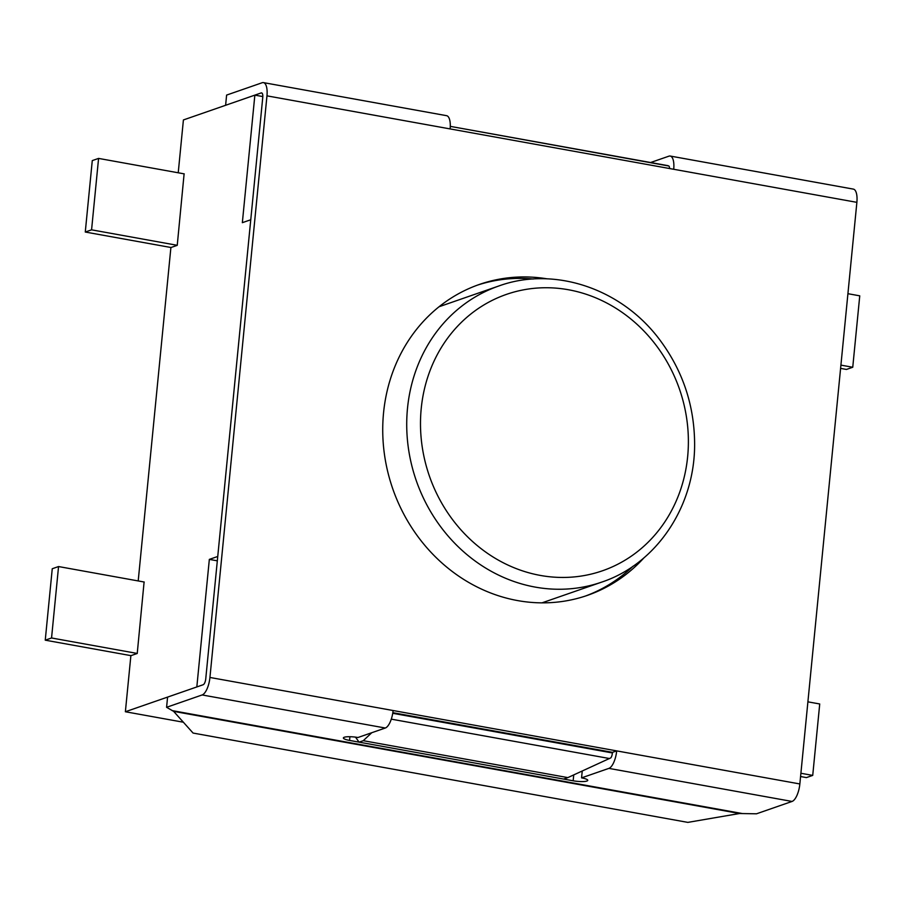 <?xml version="1.0" encoding="UTF-8"?>
<svg xmlns="http://www.w3.org/2000/svg" width="905" height="905" viewBox="0 0 905 905"><rect width="100%" height="100%" fill="white"/><g stroke="black" fill="none" stroke-linecap="round" stroke-linejoin="round"><path stroke-width="1.36" d="M668.003 165.66L450.283 126.361L668.897 166.022A5.226 1.98 100.2 0 1 669.621 168.545M392.827 712.688L612.493 752.349L612.425 752.949A5.226 1.98 -79.8 0 1 610.875 757.836L567.854 777.61L363.278 740.686L371.763 732.722M567.854 777.61L563.645 779.069L359.081 742.145L363.278 740.686M355.495 737.123L359.081 742.145M541.925 602.866A156.746 141.825 70.8 0 0 542.796 602.572L601.644 582.13A156.746 141.825 -109.2 0 1 407.499 408.302A156.746 141.825 -109.2 0 1 498.802 285.991L439.954 306.433A156.746 141.825 70.8 0 0 439.083 306.738M217.313 560.829L209.338 559.392L217.743 556.473L250.753 219.757L242.348 222.675L254.859 95.127L183.41 119.946L178.228 172.787M254.859 95.127L262.812 96.564M209.338 559.392L196.826 686.94L125.376 711.749L183.364 722.224M718.547 817.113L713.66 817.95M91.575 229.836L85.274 232.031L92.276 160.604L98.577 158.409L91.575 229.836L177.244 245.3L184.111 173.851M177.244 245.334L170.898 247.54L138.205 580.931M51.551 637.98L58.553 566.553L52.252 568.747L45.25 640.174L51.551 637.98L137.232 653.444L144.099 581.994M137.221 653.478L130.874 655.684L125.376 711.749M85.274 232.031L171 247.506M98.577 158.409L184.247 173.873M45.25 640.174L130.976 655.65M58.553 566.553L144.234 582.028M847.917 293.695L859.75 295.833L852.748 367.249L846.447 369.444L840.598 368.392M852.748 367.249L840.915 365.122M800.574 776.535L806.423 777.587L812.724 775.404L819.726 703.977L807.905 701.839M812.724 775.404L800.902 773.266M673.716 169.28L450.124 128.917A15.679 5.95 -79.8 0 0 446.606 115.682L263.446 82.615A15.679 5.95 100.2 0 1 266.964 95.851L209.937 677.46A15.679 5.95 100.2 0 1 202.132 694.95L385.292 728.016A15.679 5.95 -79.8 0 0 393.098 710.527L799.85 783.956L856.877 202.347L673.716 169.28A15.679 5.95 -79.8 0 0 670.198 156.045A15.679 5.95 -79.8 0 0 668.919 156.169L650.616 162.515M612.493 752.349L616.69 750.89A15.679 5.95 -79.8 0 1 608.884 768.379L792.045 801.445A15.679 5.95 100.2 0 0 799.85 783.956M670.198 156.045L853.358 189.111A15.679 5.95 100.2 0 1 856.877 202.347M263.446 82.615A15.679 5.95 100.2 0 0 262.167 82.74L226.612 95.082L225.617 105.285L261.16 92.932A5.226 1.98 -79.8 0 1 261.59 92.898A5.226 1.98 -79.8 0 1 262.767 97.31L205.74 678.92A5.226 1.98 100.2 0 1 203.139 684.746L167.583 697.099L166.588 707.303L173.647 711.364L739.532 813.516L756.49 813.799L792.045 801.445M166.588 707.303L202.132 694.95M477.32 285.177A164.586 148.918 -109.2 0 1 533.237 279.034M632.98 566.247A164.586 148.918 -109.2 0 1 585.297 596.09M644.066 557.718A164.586 148.918 -109.2 0 1 587.402 595.377A164.586 148.918 -109.2 0 1 383.55 412.85A164.586 148.918 -109.2 0 1 479.412 284.43A164.586 148.918 -109.2 0 1 547.22 278.853M385.292 728.016L357.973 737.507A10.453 2.025 -174.4 0 0 343.368 737.948A10.453 2.025 -174.4 0 0 349.568 740.426L573.159 780.789A10.453 2.025 -174.4 0 0 587.764 780.348A10.453 2.025 -174.4 0 0 581.564 777.87L608.884 768.379M173.647 711.364L193.07 733.061L687.834 822.385L739.532 813.516M582.232 771.037L581.564 777.87M582.209 771.377A10.453 2.025 5.6 0 1 581.542 771.354M609.574 758.548L391.288 719.147M612.425 752.949L392.725 713.287M421.221 408.551A146.293 132.368 -109.2 0 1 633.161 320.913A146.293 132.368 -109.2 0 1 608.895 568.34A146.293 132.368 -109.2 0 1 421.221 408.551M450.124 128.917L266.964 95.851M209.937 677.46L393.098 710.527M172.12 710.606L742.202 813.527M573.736 774.929L573.159 780.789M349.93 736.715L349.568 740.426M261.16 92.932L261.975 93.091M601.644 582.13C655.989 564.2 695.436 506.63 694.61 442.703C694.146 404.716 682.562 370.462 659.847 339.952C621.113 287.801 553.34 266.059 498.802 285.991"/></g></svg>
